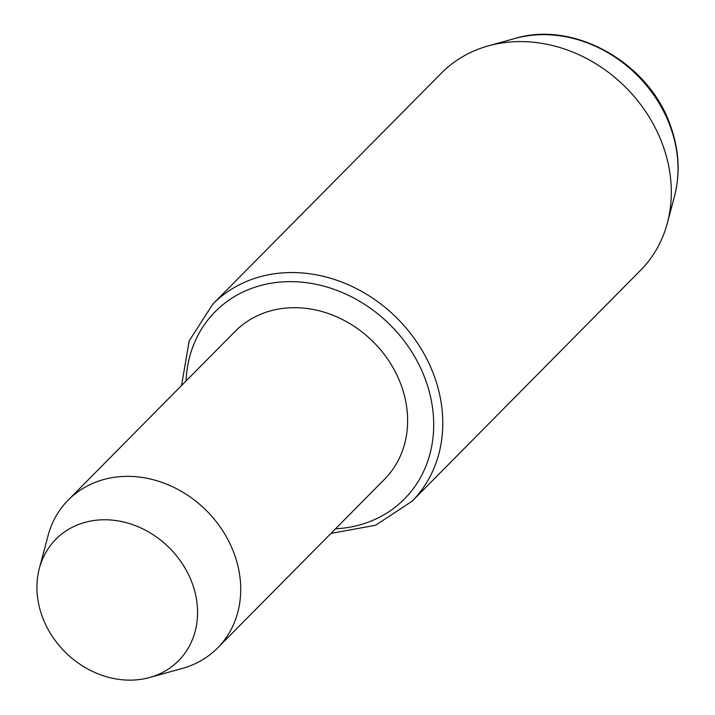 <?xml version="1.0" encoding="UTF-8"?>
<svg xmlns="http://www.w3.org/2000/svg" width="715" height="715" viewBox="0 0 715 715"><rect width="100%" height="100%" fill="white"/><g stroke="black" fill="none" stroke-linecap="round" stroke-linejoin="round"><path stroke-width="1.07" d="M662.975 145.628A140.14 119.62 -135.3 0 0 488.363 45.867A140.14 119.62 -135.3 0 0 441.316 73.189L212.784 304.152A140.14 119.62 44.7 0 1 434.443 376.591A140.14 119.62 44.7 0 1 412.019 501.295L640.551 270.333A140.14 119.62 -135.3 0 0 667.372 223A140.14 119.62 -135.3 0 0 662.975 145.628M192.424 583.851A86.327 73.69 -135.3 0 0 112.711 520.171A86.327 73.69 -135.3 0 0 39.361 568.38A86.327 73.69 -135.3 0 0 42.069 616.044A86.327 73.69 -135.3 0 0 149.632 677.498A86.327 73.69 -135.3 0 0 192.424 583.851M149.632 677.498L182.352 668.418A105.105 89.715 -135.3 0 0 217.637 647.924A105.105 89.715 -135.3 0 0 234.457 554.393A105.105 89.715 -135.3 0 0 68.211 500.071A105.105 89.715 -135.3 0 0 48.093 535.571L39.361 568.38M217.637 647.924L384.545 479.247A105.105 89.715 -135.3 0 0 401.365 385.716A105.105 89.715 -135.3 0 0 235.119 331.394L68.211 500.071M335.487 528.823A133.133 113.64 -135.3 0 0 425.774 380.487A133.133 113.64 -135.3 0 0 290.138 281.647A133.133 113.64 -135.3 0 0 186.061 380.97M670.572 127.333A124.848 106.562 -135.3 0 0 515.023 38.467C574.342 20.252 649.631 63.161 670.661 126.233C679.098 150.07 680.367 173.414 674.495 196.268A124.848 106.562 -135.3 0 0 670.572 127.333M212.784 304.152L189.198 340.849L181.538 385.537M515.023 38.467L488.363 45.867M674.495 196.268L667.372 223M330.965 533.39L375.572 525.257L412.019 501.295"/></g></svg>
